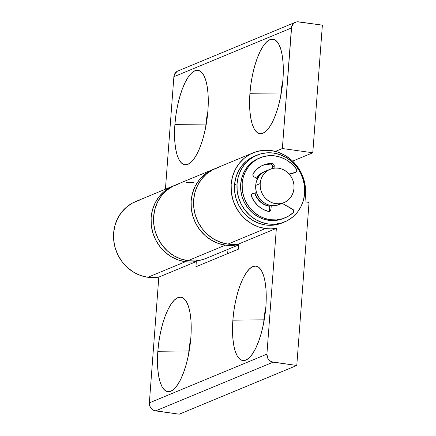 <?xml version="1.0" encoding="UTF-8"?>
<svg xmlns="http://www.w3.org/2000/svg" width="436" height="436" viewBox="0 0 436 436"><rect width="100%" height="100%" fill="white"/><g stroke="black" fill="none" stroke-linecap="round" stroke-linejoin="round"><path stroke-width="0.65" d="M263.894 319.85A23.49 7.723 -82.1 0 0 263.742 322.58A23.49 7.723 97.9 0 1 263.894 319.85L264.227 319.893L263.894 319.85A23.49 7.723 97.9 0 1 265.726 308.345A23.49 7.723 -82.1 0 0 263.894 319.85L232.868 320.16L263.894 319.85M265.884 306.475A47.698 15.691 97.9 0 1 248.613 358.359A47.698 15.691 97.9 0 1 232.868 320.16L232.497 329.158L232.78 337.551L233.696 345.007L235.217 351.247L237.277 356.032L239.805 359.171L242.705 360.55L245.855 360.114L249.147 357.88L252.439 353.934L255.621 348.424L258.559 341.568L261.142 333.627L263.279 324.907L264.875 315.735L265.884 306.475L266.249 297.477L265.971 289.09L265.055 281.634L263.535 275.394L261.469 270.609L258.94 267.47L256.046 266.091L252.891 266.527L249.605 268.761L246.307 272.707L243.13 278.212L240.192 285.068L237.604 293.014L235.473 301.734L233.87 310.901L232.868 320.16A47.698 15.691 97.9 0 1 244.356 275.879A47.698 15.691 97.9 0 1 260.962 269.791A47.698 15.691 97.9 0 1 265.884 306.475M190.701 339.448A23.49 7.723 -82.1 0 0 188.864 350.953L157.837 351.269A47.698 15.691 97.9 0 1 169.326 306.982A47.698 15.691 97.9 0 1 185.932 300.895A47.698 15.691 97.9 0 1 190.854 337.584L191.224 328.586L190.941 320.193L190.025 312.737L188.505 306.497L186.445 301.712L183.916 298.573L181.016 297.194L177.866 297.63L174.574 299.864L171.283 303.81L168.1 309.32L165.162 316.176L162.579 324.117L160.443 332.837L158.846 342.009L157.837 351.269L157.472 360.267L157.75 368.654L158.666 376.11L160.186 382.35L162.252 387.135L164.781 390.275L167.675 391.653L170.83 391.217L174.117 388.983L177.414 385.037L180.591 379.533L183.529 372.676L186.118 364.73L188.248 356.01L189.851 346.843L190.854 337.584A47.698 15.691 97.9 0 1 173.583 389.462A47.698 15.691 97.9 0 1 157.837 351.269L188.864 350.953A23.49 7.723 97.9 0 1 190.701 339.448M189.202 351.002L188.864 350.953L189.202 351.002M265.415 228.551A39.752 36.853 -112.5 0 1 231.598 194.167A39.752 36.853 -112.5 0 1 253.125 152.84A39.752 36.853 -112.5 0 1 271.279 150.562A39.752 36.853 -112.5 0 1 305.527 194.745L304.993 201.835L309.048 202.397L296.785 365.472L309.048 202.397L304.993 201.835L305.527 194.745L305.385 187.033L303.816 179.425L300.889 172.204L296.709 165.653L291.439 160.017L285.286 155.516L278.479 152.322L271.279 150.562L263.971 150.3L256.831 151.548L250.128 154.251L244.133 158.317L239.064 163.582L235.118 169.844L232.453 176.863L231.167 184.374L231.309 192.08L232.879 199.688L235.805 206.909L239.985 213.466L245.255 219.101L251.409 223.603L258.221 226.791L265.415 228.551L227.903 244.106L265.415 228.551L270.914 228.889L276.359 228.377L266.903 354.136L149.357 402.869L158.813 277.105L196.325 261.551L195.933 266.783L238.448 249.158L238.841 243.926L276.359 228.377A39.752 36.853 -112.5 0 1 265.415 228.551M253.125 152.84L215.613 168.389A39.752 36.853 67.5 0 0 194.08 209.716A39.752 36.853 67.5 0 0 227.903 244.106A39.752 36.853 67.5 0 0 238.841 243.926L276.359 228.377L266.903 354.136L149.357 402.869L158.813 277.105L196.325 261.551A39.752 36.853 -112.5 0 1 185.387 261.731A39.752 36.853 -112.5 0 1 151.565 227.341A39.752 36.853 -112.5 0 1 173.092 186.014A39.752 36.853 -112.5 0 1 174.351 185.523L170.1 187.431L164.1 191.497L159.031 196.761L155.091 203.023L152.426 210.043L151.139 217.553L151.281 225.259L152.845 232.868L155.777 240.089L159.952 246.645L165.222 252.281L171.381 256.777L178.188 259.97L185.387 261.731L147.869 277.285L185.387 261.731L190.886 262.069L196.325 261.551L195.933 266.783L238.448 249.158L238.841 243.926L233.402 244.443L227.903 244.106L220.703 242.345L213.896 239.151L207.738 234.655L202.473 229.02L198.293 222.464L195.361 215.242L193.797 207.634L193.655 199.922L194.941 192.418L197.606 185.398L201.552 179.136L206.615 173.871L212.615 169.806L219.313 167.097M173.092 186.014L135.58 201.568A39.752 36.853 67.5 0 0 114.052 242.896A39.752 36.853 67.5 0 0 147.869 277.285A39.752 36.853 67.5 0 0 158.813 277.105L153.368 277.623L147.869 277.285L140.675 275.525L133.868 272.331L127.71 267.829L122.44 262.194L118.26 255.643L115.333 248.422L113.769 240.808L113.622 233.102L114.908 225.597L117.578 218.572L121.519 212.31L126.587 207.046L132.588 202.985L139.286 200.277M179.24 414.2L296.785 365.472L271.819 361.847L269.464 360.452L267.742 358.234L266.903 354.136A7.227 6.704 -112.5 0 0 273.127 362.169L296.785 365.472L179.24 414.2L154.273 410.581L151.919 409.181L150.202 406.968L149.357 402.869A7.227 6.704 67.5 0 0 155.581 410.903L273.127 362.169L155.581 410.903L179.24 414.2M227.663 253.632L227.984 249.321L227.663 253.632M188.712 353.683A23.49 7.723 97.9 0 1 188.864 350.953A23.49 7.723 -82.1 0 0 188.712 353.683M207.759 112.57A23.49 7.723 -82.1 0 0 205.923 124.069L174.901 124.385A47.698 15.691 97.9 0 1 186.385 80.104A47.698 15.691 97.9 0 1 202.991 74.011A47.698 15.691 97.9 0 1 207.912 110.7L208.283 101.702L207.999 93.315L207.084 85.854L205.563 79.614L203.503 74.834L200.974 71.689L198.075 70.31L194.925 70.746L191.638 72.981L188.341 76.927L185.158 82.437L182.221 89.293L179.637 97.233L177.501 105.959L175.904 115.126L174.901 124.385L174.531 133.383L174.809 141.771L175.724 149.232L177.245 155.472L179.31 160.252L181.839 163.396L184.733 164.775L187.889 164.339L191.175 162.105L194.472 158.159L197.65 152.649L200.587 145.793L203.176 137.852L205.307 129.127L206.909 119.96L207.912 110.7A47.698 15.691 97.9 0 1 190.641 162.584A47.698 15.691 97.9 0 1 174.901 124.385L205.923 124.069A23.49 7.723 97.9 0 1 207.759 112.57M206.261 124.118L205.923 124.069L206.261 124.118M280.953 92.966A23.49 7.723 -82.1 0 0 280.8 95.697A23.49 7.723 97.9 0 1 280.953 92.966L281.291 93.015L280.953 92.966A23.49 7.723 97.9 0 1 282.79 81.461A23.49 7.723 -82.1 0 0 280.953 92.966L249.926 93.282L280.953 92.966M282.942 79.597A47.698 15.691 97.9 0 1 265.671 131.476A47.698 15.691 97.9 0 1 249.926 93.282L249.561 102.28L249.839 110.668L250.755 118.123L252.275 124.364L254.341 129.149L256.869 132.288L259.763 133.667L262.913 133.231L266.205 130.996L269.502 127.05L272.68 121.546L275.617 114.69L278.206 106.744L280.337 98.024L281.939 88.857L282.942 79.597L283.307 70.599L283.029 62.206L282.114 54.751L280.593 48.51L278.528 43.731L276.004 40.586L273.105 39.207L269.955 39.643L266.663 41.878L263.366 45.824L260.188 51.334L257.251 58.19L254.662 66.13L252.531 74.85L250.934 84.023L249.926 93.282A47.698 15.691 97.9 0 1 261.415 48.996A47.698 15.691 97.9 0 1 278.021 42.908A47.698 15.691 97.9 0 1 282.942 79.597M213.111 169.43L175.594 184.978A39.752 36.853 67.5 0 0 154.066 226.306A39.752 36.853 67.5 0 0 187.883 260.695L225.401 245.141A39.752 36.853 -112.5 0 1 191.584 210.752A39.752 36.853 -112.5 0 1 213.111 169.43A39.752 36.853 -112.5 0 1 214.365 168.934L210.114 170.841L204.119 174.907L199.05 180.172L195.105 186.434L192.44 193.453L191.153 200.963L191.295 208.67L192.859 216.278L195.791 223.499L199.971 230.055L205.242 235.691L211.395 240.187L218.202 243.381L225.401 245.141L187.883 260.695A39.752 36.853 67.5 0 0 206.043 258.417L238.775 244.847M238.803 244.438A39.752 36.853 -112.5 0 1 225.401 245.141L232.71 245.403L238.803 244.438M165.424 189.197L173.877 76.725L291.422 27.997L282.359 148.523L275.443 151.396L282.359 148.523L312.781 152.769L322.378 25.146L297.39 21.8L296.088 22.029L293.782 23.255L291.657 26.629L282.359 148.523L312.781 152.769L322.378 25.146L298.715 21.849A7.227 6.704 -112.5 0 0 295.417 22.263A7.227 6.704 -112.5 0 0 291.422 27.997L173.877 76.725L165.424 189.197M292.638 161.118L312.781 152.769L292.638 161.118M177.327 71.248L174.596 74.082L173.877 76.725A7.227 6.704 67.5 0 1 177.872 70.992L295.417 22.263M205.776 126.8A23.49 7.723 97.9 0 1 205.923 124.069A23.49 7.723 -82.1 0 0 205.776 126.8M193.748 182.706L186.439 182.439M179.3 183.687L172.602 186.395L166.601 190.461L161.533 195.72L157.592 201.988L154.927 209.008L153.641 216.512L153.783 224.218L155.347 231.832L158.273 239.053L162.454 245.604L167.724 251.24L173.882 255.741L180.689 258.935L187.883 260.695L195.197 260.957L202.337 259.709L206.201 258.352M279.59 204.457L274.587 205.639L271.268 205.52L267.993 204.718L264.903 203.269L262.101 201.225L259.709 198.663L257.807 195.682L256.477 192.401L255.763 188.941L255.698 185.436A18.067 16.753 67.5 0 0 279.52 204.484L284.021 202.62A18.067 16.753 -112.5 0 1 260.199 183.572L255.698 185.436L256.286 182.025L257.496 178.836L259.289 175.986L261.595 173.593L264.32 171.746L267.361 170.52M270.184 169.239L265.682 171.103A18.067 16.753 67.5 0 0 255.698 185.436L260.199 183.572A18.067 16.753 -112.5 0 1 270.184 169.239A18.067 16.753 -112.5 0 1 294 188.287L293.417 191.698L292.202 194.892L290.414 197.737L288.109 200.129L285.384 201.977L282.337 203.209L279.089 203.775L275.77 203.656L272.495 202.854L269.404 201.405L266.603 199.356L264.211 196.794L262.309 193.818L260.979 190.532L260.265 187.077L260.199 183.572L260.788 180.161L261.998 176.967L263.791 174.122L266.096 171.73L268.821 169.882L271.862 168.65L275.111 168.083L278.435 168.203L281.705 169.005L284.801 170.454L287.597 172.498L289.995 175.059L291.891 178.041L293.226 181.322L293.935 184.782L294 188.287A18.067 16.753 -112.5 0 1 284.021 202.62M269.764 206.141A18.067 16.753 -112.5 0 1 254.978 193.023L256.308 196.304L258.205 199.285L260.603 201.846L263.399 203.89L266.494 205.34L269.764 206.141M256.619 178.313A18.067 16.753 -112.5 0 1 264.178 171.724A18.067 16.753 -112.5 0 1 264.935 171.435L260.09 174.215L256.619 178.313M256.482 178.231A18.067 16.753 -112.5 0 1 263.927 171.828A18.067 16.753 -112.5 0 1 264.042 171.784L259.84 174.318L256.482 178.231M257.011 155.14L254.51 156.175A36.133 33.507 67.5 0 0 234.546 184.842L237.048 183.807L234.546 184.842A36.133 33.507 67.5 0 0 282.185 222.938L284.686 221.902A36.133 33.507 -112.5 0 1 237.048 183.807A36.133 33.507 -112.5 0 1 257.011 155.14A36.133 33.507 -112.5 0 1 304.65 193.235A36.133 33.507 -112.5 0 1 284.686 221.902M255.774 155.685L251.785 157.461L246.335 161.156L241.724 165.942L238.143 171.637L235.718 178.019L234.546 184.842L234.677 191.851L236.099 198.767L238.765 205.334L242.563 211.291L247.354 216.414L252.951 220.507L259.142 223.406L265.682 225.009L272.326 225.249L278.817 224.115L282.332 222.878M269.753 206.277A18.067 16.753 -112.5 0 1 254.717 193.099L256.057 196.407L257.954 199.388L260.352 201.95L263.148 203.994L266.243 205.443L269.753 206.277M237.048 183.807L238.22 176.983L240.645 170.601L244.225 164.906L248.836 160.121L254.286 156.426L260.379 153.963L266.87 152.834L273.514 153.069L280.054 154.671L286.245 157.57L291.842 161.663L296.633 166.786L300.431 172.743L303.096 179.31L304.519 186.227L304.65 193.235L303.478 200.059L301.053 206.441L297.472 212.136L292.861 216.921L287.411 220.616L281.318 223.074L274.827 224.208L268.184 223.973L261.638 222.371L255.452 219.466L249.855 215.379L245.065 210.256L241.266 204.299L238.601 197.731L237.179 190.815L237.048 183.807M260.145 157.75L258.646 158.372A32.52 30.155 67.5 0 0 241.032 192.189A32.52 30.155 67.5 0 0 268.701 220.322L270.2 219.7A32.52 30.155 -112.5 0 1 242.53 191.562A32.52 30.155 -112.5 0 1 260.145 157.75A32.52 30.155 -112.5 0 1 274.996 155.892A32.52 30.155 -112.5 0 1 296.415 169.048A2.169 2.011 -112.5 0 1 295.406 172.384L293.908 173.005A2.169 2.011 67.5 0 0 294.158 172.923L295.657 172.302M265.077 164.639L270.68 164.116A2.169 2.011 67.5 0 1 270.876 164.132L271.639 164.399L272.653 165.707L272.598 168.46L272.745 166.541A2.169 2.011 67.5 0 0 270.68 164.116L272.178 163.489A2.169 2.011 -112.5 0 1 272.375 163.511L270.876 164.132L272.375 163.511A2.169 2.011 -112.5 0 1 274.244 165.92L274.075 168.187L274.244 165.92L272.745 166.541L274.244 165.92L274.151 165.086L273.138 163.778L272.375 163.511A2.169 2.011 67.5 0 0 272.178 163.489L270.68 164.116A24.574 22.781 67.5 0 0 262.445 165.424M253.169 173.632A24.574 22.781 -112.5 0 1 263.186 165.097A24.574 22.781 -112.5 0 1 272.178 163.489L266.576 164.012L261.338 165.969L256.777 169.239L253.169 173.632L252.918 175.332L253.959 176.738A2.169 2.011 -112.5 0 1 253.169 173.632M257.496 178.836L253.959 176.738L257.496 178.836M256.531 192.576L251.97 193.884L251.294 195.426L251.463 196.304A2.169 2.011 -112.5 0 1 252.7 193.48L256.531 192.576M268.571 211.476A24.574 22.781 -112.5 0 1 251.463 196.304L254.346 201.596L258.325 206.059L263.164 209.422L268.571 211.476L270.173 211.155L270.952 209.672A2.169 2.011 -112.5 0 1 268.571 211.476M269.214 211.128L269.453 210.294L270.952 209.672L269.453 210.294L269.835 205.258L269.453 210.294A2.169 2.011 67.5 0 1 268.936 211.531M271.268 205.52L270.952 209.672L271.268 205.52M294.752 172.525L289.101 173.997L295.406 172.384L296.257 171.904L296.829 170.013L296.415 169.048L292.055 164.132L286.883 160.197L281.116 157.412L274.996 155.892L269.017 155.674L263.175 156.693L257.692 158.911L252.787 162.236L248.64 166.541L245.414 171.664L243.234 177.408L242.182 183.551L242.296 189.856L243.577 196.086L245.975 201.993L249.392 207.356L253.703 211.967L258.744 215.646L264.314 218.262L270.2 219.7L276.419 219.897L282.479 218.763L288.131 216.338L293.134 212.73L293.777 210.866L293.401 209.885L282.228 203.361L292.638 209.182A2.169 2.011 -112.5 0 1 293.134 212.73A32.52 30.155 -112.5 0 1 285.051 217.837A32.52 30.155 -112.5 0 1 270.2 219.7L268.701 220.322A32.52 30.155 67.5 0 0 283.553 218.458L285.051 217.837M293.908 173.005L289.275 174.187L293.908 173.005M283.7 218.398L280.98 219.384L274.92 220.518L268.701 220.322L262.81 218.883L257.24 216.272L252.204 212.588L247.893 207.977L244.476 202.615L242.078 196.707L240.797 190.483L240.677 184.177L241.735 178.03L243.915 172.285L247.141 167.162L251.283 162.857L256.194 159.532L258.777 158.317"/></g></svg>
